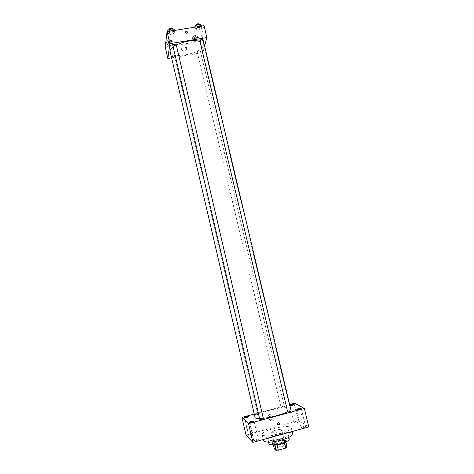 <?xml version="1.0" encoding="UTF-8"?>
<svg xmlns="http://www.w3.org/2000/svg" width="474" height="474" viewBox="0 0 474 474"><rect width="100%" height="100%" fill="white"/><g stroke="black" fill="none" stroke-linecap="round" stroke-linejoin="round"><path stroke-width="0.36" stroke-dasharray="2.37 1.78" d="M271.756 432.46C272.769 433.621 282.356 431.186 281.757 429.918C281.645 428.419 271.081 430.896 271.649 432.294L271.756 432.46M275.702 449.34C276.757 450.661 286.361 448.203 285.727 446.775C285.567 445.092 274.979 447.575 275.59 449.151L275.702 449.34M284.4 442.929L285.863 441.94L284.122 440.488L281.752 440.642L274.559 442.645L275.767 447.794L282.954 445.779L285.33 445.643L287.09 447.154M275.767 447.794L274.274 448.742M284.388 442.876L277.089 444.962M274.695 445.116L273.065 443.569L273.397 444.991M274.683 445.062L277.077 444.914M274.559 442.645L273.065 443.569M273.024 444.885L272.479 444.411C271.667 442.319 286.195 438.912 286.403 441.14L286.124 441.809M280.721 442.84C284.252 441.78 286.041 440.779 286.1 439.842C285.899 437.632 271.371 441.039 272.171 443.113L272.325 443.356C273.652 444.085 276.455 443.913 280.721 442.84M281.752 440.642L282.954 445.779M284.122 440.488L285.33 445.643M269.013 443.871C267.869 440.85 288.95 435.908 289.27 439.12M280.448 439.191C273.415 440.915 269.273 441.069 268.029 439.659C266.909 436.726 287.979 431.784 288.275 434.907C288.192 436.228 285.585 437.656 280.448 439.191M263.609 440.737C262.045 436.501 292.233 429.42 292.713 433.911M280.004 433.769C287.392 431.577 291.143 429.574 291.261 427.761C290.823 423.46 260.653 430.534 262.175 434.581L262.448 435.025C265.108 436.453 270.956 436.033 280.004 433.769M295.658 422.097L294.04 422.944C295.622 423.217 297.062 422.891 298.359 421.961C298.075 421.682 297.174 421.724 295.658 422.097M250.456 434.504L248.672 435.44C250.272 435.701 251.724 435.351 253.033 434.38L250.456 434.504M255.646 439.801L253.803 440.796C255.474 441.098 256.991 440.731 258.354 439.688C258.081 439.386 257.181 439.422 255.646 439.801M302.762 426.778L301.097 427.672C302.756 427.992 304.261 427.649 305.611 426.659C305.303 426.351 304.355 426.387 302.762 426.778M246.006 435.085L298.833 420.592L308.77 426.926M294.692 403.19L298.833 420.592M254.094 414.122L289.614 404.559M269.528 414.62L268.171 415.562C266.151 418.08 270.091 421.374 272.005 418.767C273.06 416.131 272.236 414.75 269.528 414.62M271.164 415.817L269.789 416.764C267.745 419.318 271.732 422.654 273.67 420.011C274.736 417.345 273.901 415.947 271.164 415.817M279.127 422.921L277.497 423.104L277.788 424.876M246.64 427.062L247.232 429.373M301.482 414.537L300.984 412.333C300.729 412.658 300.883 413.387 301.44 414.507L300.984 412.333C300.729 412.658 300.883 413.387 301.44 414.507L301.482 414.543M282.421 407.142L281.159 407.83C282.545 407.883 283.665 407.604 284.513 406.994L282.421 407.142M263.36 418.548L261.221 418.684L259.793 419.401M291.149 411.029L287.599 411.841M255.824 414.312L254.437 414.981L257.856 414.163L255.824 414.312M259.586 418.506L263.301 418.287M287.552 411.628C289.424 410.567 290.295 409.684 290.147 408.985C289.727 404.411 253.169 412.984 254.822 417.268M173.14 46.926L176.263 44.983M199.91 41.244C202.084 41.884 203.334 42.856 203.66 44.141C206.214 52.229 171.375 60.399 170.071 52.022M174.438 55.541L174.438 55.446C173.17 54.913 172.08 55.156 171.173 56.181C172.287 56.726 173.371 56.513 174.438 55.541M203.174 40.023C202.256 41.131 201.136 41.41 199.815 40.847M176.156 44.503C175.22 45.611 174.088 45.865 172.755 45.279M197.16 51.737C198.245 50.771 199.323 50.552 200.383 51.074C199.489 52.104 198.416 52.365 197.16 51.85L197.16 51.737M171.428 57.869L202.896 52.578L204.608 46.073M197.344 40.983L199.121 39.615L197.871 38.732L194.826 39.235L193.06 40.61L194.328 41.481L197.344 40.983L199.121 39.615L197.871 38.732L194.826 39.235L193.06 40.61L194.328 41.481L197.344 40.983L196.68 38.163L198.452 36.782L197.196 35.894L194.156 36.391L192.391 37.778L193.665 38.655L196.68 38.163M173.117 33.938L174.882 32.475L173.454 31.521L170.237 32.036L168.477 33.512L169.929 34.454L173.117 33.938L174.882 32.475L173.454 31.521L170.237 32.036L168.477 33.512L169.929 34.454L173.117 33.938L172.423 30.982L174.189 29.506M165.23 47.092L200.229 41.321L204.027 25.691M199.992 29.589L201.853 28.12L200.561 27.148L197.391 27.658L195.543 29.139L196.852 30.099L199.992 29.589L201.853 28.12L200.561 27.148L197.391 27.658L195.543 29.139L196.852 30.099L199.992 29.589L199.299 26.657L201.154 25.175M171.529 45.237L173.217 43.875L171.843 43.01L168.756 43.513L167.073 44.882L168.466 45.741L171.529 45.237L173.217 43.875L171.843 43.01L168.756 43.513L167.073 44.882L168.466 45.741L171.529 45.237L170.871 42.393L172.554 41.019L171.173 40.142L168.092 40.645L166.41 42.026L167.808 42.897L170.871 42.393M200.229 41.321L202.896 52.578M181.666 49.669C183.533 52.205 185.109 52.122 186.395 49.426C186.543 46.476 181.495 46.191 181.607 49.16L181.666 49.669M203.139 38.193L202.771 36.107L203.139 38.193M166.73 41.967L167.126 44.195M202.54 38.293L202.173 36.202L202.54 38.293M182.217 46.63C184.102 49.195 185.695 49.112 186.999 46.387C187.147 43.407 182.046 43.116 182.158 46.114L182.217 46.63M167.855 41.789C168.904 40.782 169.988 40.568 171.114 41.155C170.219 42.227 169.135 42.47 167.855 41.89L167.855 41.789M172.554 41.019L173.217 43.875M171.173 40.142L171.843 43.01M168.092 40.645L168.756 43.513M166.41 42.026L167.073 44.882M167.808 42.897L168.466 45.741M167.589 40.651C168.637 39.638 169.722 39.425 170.847 40.017C169.953 41.09 168.868 41.333 167.595 40.746L167.589 40.651M193.813 37.541C194.885 36.545 195.958 36.326 197.036 36.889C196.153 37.961 195.081 38.222 193.813 37.665L193.813 37.541M198.452 36.782L199.121 39.615M197.196 35.894L197.871 38.732M194.156 36.391L194.826 39.235M192.391 37.778L193.06 40.61M193.665 38.655L194.328 41.481M193.546 36.409C194.618 35.408 195.691 35.189 196.763 35.757C195.886 36.836 194.814 37.091 193.546 36.534L193.546 36.409M167.79 30.537L169.236 31.497L172.423 30.982M169.289 30.295C170.385 29.21 171.517 28.991 172.69 29.637C171.766 30.792 170.634 31.047 169.295 30.407L169.289 30.295M174.414 30.454L174.882 32.475M173.253 30.644L173.454 31.521M170.036 31.16L170.237 32.036M168.009 31.485L168.477 33.512M169.236 31.497L169.929 34.454M172.412 28.452C171.493 29.607 170.362 29.862 169.022 29.216M194.844 26.189L196.159 27.16L199.299 26.657M196.325 25.951C197.445 24.879 198.559 24.654 199.678 25.27C198.766 26.426 197.652 26.704 196.325 26.094L196.325 25.951M201.379 26.117L201.853 28.12M200.354 26.283L200.561 27.148M197.184 26.793L197.391 27.658M195.063 27.131L195.543 29.139M196.159 27.16L196.852 30.099M199.4 24.091C198.493 25.252 197.374 25.531 196.046 24.915M285.727 446.775L281.757 429.918M275.59 449.151L271.649 432.294M272.171 443.113L272.479 444.411M286.1 439.842L286.403 441.14M268.029 439.659L268.604 442.129M288.275 434.907L288.856 437.384M262.175 434.581L263.325 439.517M291.261 427.761L292.15 431.53M298.359 421.961L294.188 404.405M294.04 422.944L289.881 405.389M253.033 434.38L248.915 416.581M248.672 435.44L244.566 417.635M258.354 439.688L254.04 421.084M253.803 440.796L249.502 422.18M305.611 426.659L301.233 408.321M301.097 427.672L296.736 409.34M272.005 418.767L273.67 420.011M268.171 415.562L269.789 416.764M203.66 44.141L290.147 408.985M257.856 414.163L174.438 55.446M254.437 414.981L171.173 56.181M197.16 51.85L281.112 407.776M200.383 51.074L284.513 406.994M202.428 38.358L203.02 38.264M202.173 36.202L202.771 36.107M182.158 46.114L181.607 49.16M186.999 46.387L186.395 49.426M167.595 40.746L167.855 41.89M170.847 40.017L171.114 41.155M193.546 36.534L193.813 37.665M196.763 35.757L197.036 36.889M169.076 29.453L169.295 30.407M172.441 28.588L172.69 29.637M196.106 25.175L196.325 26.094M199.436 24.263L199.678 25.27"/><path stroke-width="0.71" d="M284.4 442.929L285.621 448.108L287.09 447.154L285.887 442.035M285.621 448.108L278.309 450.164L275.909 450.294L274.274 448.742L273.397 444.991M277.089 444.962L278.309 450.164M274.695 445.116L275.909 450.294M286.124 441.809C285.283 442.633 283.582 443.409 281.029 444.15C277.379 445.098 274.713 445.341 273.024 444.885M288.856 437.384L289.27 439.12C289.199 440.482 286.592 441.928 281.455 443.474C274.416 445.199 270.269 445.329 269.013 443.871L268.604 442.129M292.15 431.53L292.713 433.911C292.612 435.802 288.867 437.852 281.485 440.062C271.335 442.544 265.381 442.763 263.609 440.737L263.325 439.517M289.614 404.559L294.692 403.19L304.361 408.469L308.77 426.926L252.879 442.408L246.006 435.085L241.936 417.398L254.094 414.122M291.504 404.6L289.881 405.389C291.439 405.584 292.873 405.258 294.188 404.405L291.504 404.6M246.362 416.764L244.566 417.635C246.142 417.819 247.588 417.47 248.915 416.581L246.362 416.764M251.356 421.256L249.502 422.18C251.149 422.399 252.66 422.038 254.04 421.084L251.356 421.256M298.407 408.505L296.736 409.34C298.371 409.572 299.87 409.228 301.233 408.321L298.407 408.505M304.361 408.469L248.536 423.62L252.879 442.408M279.648 423.649C279.156 422.648 278.493 422.506 277.646 423.217C277.314 424.917 277.9 425.415 279.417 424.71L279.648 423.649M277.788 424.876L279.269 424.597L279.5 423.543L279.127 422.921M248.536 423.62L241.936 417.398M246.676 427.08L247.173 429.32L246.676 427.08M247.232 429.373L246.64 427.062M259.793 419.401L259.823 419.449C261.263 419.531 262.442 419.235 263.36 418.548L176.156 44.503C174.989 43.91 173.857 44.129 172.755 45.172L259.793 419.401M287.653 411.9C289.116 411.971 290.284 411.681 291.149 411.029L203.174 40.023C202.066 39.455 200.946 39.686 199.815 40.717L287.653 411.9M173.14 46.926C171.268 48.366 170.231 49.74 170.036 51.062L255.125 417.718C255.776 418.252 257.264 418.512 259.586 418.506M263.301 418.287C271.247 417.541 282.854 414.341 287.552 411.628M176.263 44.983C184.836 41.048 192.717 39.798 199.91 41.244M204.608 46.073L206.854 37.565L169.84 43.644L167.861 58.468L171.428 57.869M169.84 43.644L167.049 31.64L204.027 25.691L206.854 37.565M185.393 32.404L185.364 32.167C186.11 30.846 186.845 30.893 187.58 32.297C186.987 33.541 186.258 33.577 185.393 32.404C186.258 33.577 186.987 33.541 187.58 32.297L187.58 32.297C186.845 30.893 186.11 30.851 185.364 32.167L185.364 32.167M167.049 31.64L165.23 47.092L167.861 58.468M167.126 44.195L166.73 41.967M174.414 30.454L174.189 29.506L172.761 28.541L169.544 29.056L167.79 30.537L168.009 31.485M172.761 28.541L173.253 30.644M169.544 29.056L170.036 31.16M169.076 29.453L169.017 29.11C170.107 28.019 171.238 27.8 172.412 28.452L172.441 28.588M201.379 26.117L201.154 25.175L199.862 24.192L196.692 24.701L194.844 26.189L195.063 27.131M199.862 24.192L200.354 26.283M196.692 24.701L197.184 26.793M196.106 25.175L196.046 24.772C197.16 23.7 198.28 23.475 199.4 24.091L199.436 24.263"/></g></svg>
